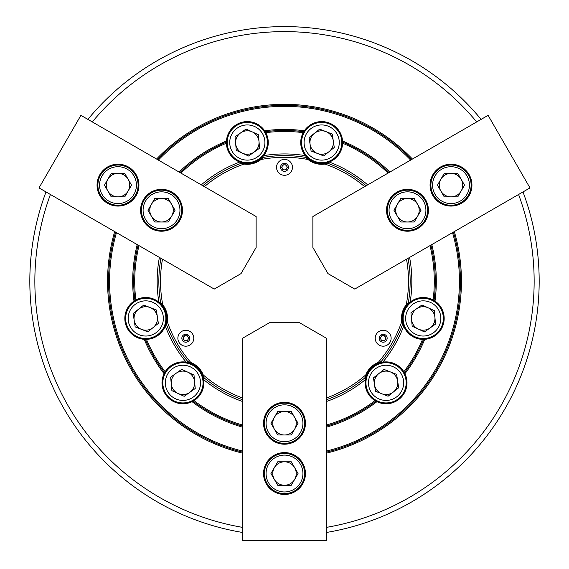 <?xml version="1.0" encoding="UTF-8"?>
<svg xmlns="http://www.w3.org/2000/svg" width="569" height="569" viewBox="0 0 569 569"><rect width="100%" height="100%" fill="white"/><g stroke="black" fill="none" stroke-linecap="round" stroke-linejoin="round"><path stroke-width="0.85" d="M242.614 453.173A176.931 176.931 0 0 1 114.682 231.59M156.575 159.043A176.931 176.931 0 0 1 412.425 159.043M454.318 231.59A176.931 176.931 0 0 1 326.386 453.173M242.614 452.135A175.928 175.928 0 0 1 115.578 232.109M157.471 159.562A175.928 175.928 0 0 1 411.529 159.562M453.422 232.109A175.928 175.928 0 0 1 326.386 452.135M452.526 232.629A174.925 174.925 0 0 1 326.386 451.103M242.614 451.103A174.925 174.925 0 0 1 116.474 232.629M226.384 142.257A20.946 20.946 0 0 0 226.384 142.527L226.434 141.012A20.946 20.946 0 0 1 264.656 130.77L265.794 132.655A149.789 149.789 0 0 1 303.206 132.655L304.344 130.77A20.946 20.946 0 0 1 342.566 141.012L342.609 143.21A149.789 149.789 0 0 1 388.101 173.083M429.986 245.637A149.789 149.789 0 0 1 433.116 299.977A20.946 20.946 0 0 0 410.121 302.118L408.094 303.974A125.664 125.664 0 0 0 408.044 258.305A125.664 125.664 0 0 1 408.35 302.544L406.223 304.842A123.985 123.985 0 0 0 406.508 259.194M342.616 142.122A150.792 150.792 0 0 1 389.011 172.563M430.897 245.111A150.792 150.792 0 0 1 434.062 300.51L435.001 301.115A20.946 20.946 0 0 1 424.759 339.33A151.802 151.802 0 0 1 404.915 373.705L403.855 371.777A20.946 20.946 0 0 0 382.866 362.133L380.184 362.73A125.664 125.664 0 0 0 402.888 323.398L403.713 326.023A20.946 20.946 0 0 0 422.561 339.373A149.789 149.789 0 0 1 403.855 371.777M137.2 244.592A151.802 151.802 0 0 0 134 301.115L134.938 300.51A150.792 150.792 0 0 1 138.103 245.111M162.492 259.194A123.985 123.985 0 0 0 162.777 304.842L160.65 302.544A125.664 125.664 0 0 1 160.956 258.305A125.664 125.664 0 0 0 160.906 303.974L158.879 302.118A127.335 127.335 0 0 1 159.412 257.416M50.421 194.491A249.649 249.649 0 0 0 242.614 527.378M326.386 527.378A249.649 249.649 0 0 0 518.579 194.491M522.996 191.938A254.677 254.677 0 0 1 326.386 532.477M242.614 532.477A254.677 254.677 0 0 1 46.004 191.938M134 301.115A20.946 20.946 0 0 0 144.242 339.33A151.802 151.802 0 0 0 164.085 373.705A20.946 20.946 0 0 0 192.066 401.678A151.802 151.802 0 0 0 242.614 427.177M134.938 300.51L135.884 299.977A149.789 149.789 0 0 1 139.014 245.637M158.879 302.118A20.946 20.946 0 0 0 135.884 299.977M160.906 303.974A20.946 20.946 0 0 1 166.112 323.398A125.664 125.664 0 0 0 188.816 362.73L186.134 362.133A20.946 20.946 0 0 0 165.145 371.777A149.789 149.789 0 0 1 146.439 339.373A20.946 20.946 0 0 0 165.287 326.023L166.112 323.398A20.946 20.946 0 0 1 165.287 326.023A127.335 127.335 0 0 0 186.134 362.133A20.946 20.946 0 0 1 203.041 376.948A125.664 125.664 0 0 0 242.614 399.744A125.664 125.664 0 0 1 204.15 377.887L203.225 374.9A123.985 123.985 0 0 0 242.614 397.966M303.206 132.655A20.946 20.946 0 0 0 305.347 155.65L307.21 157.677A125.664 125.664 0 0 0 261.79 157.677L263.653 155.65A20.946 20.946 0 0 0 265.794 132.655M342.616 142.99A20.946 20.946 0 0 0 342.616 142.527A20.946 20.946 0 0 0 342.616 142.257M326.386 397.966A123.985 123.985 0 0 0 365.775 374.9L364.85 377.887A125.664 125.664 0 0 1 326.386 399.744A125.664 125.664 0 0 0 365.959 376.948L365.362 379.637A20.946 20.946 0 0 0 375.007 400.619A149.789 149.789 0 0 1 326.386 425.079M326.386 401.522A127.335 127.335 0 0 0 365.362 379.637A20.946 20.946 0 0 1 382.866 362.133A127.335 127.335 0 0 0 403.713 326.023A20.946 20.946 0 0 1 410.121 302.118A127.335 127.335 0 0 0 409.588 257.416M326.386 427.177A151.802 151.802 0 0 0 376.934 401.678A20.946 20.946 0 0 0 404.915 373.705M433.116 299.977L434.062 300.51M164.085 373.705L165.145 371.777M242.614 401.522A127.335 127.335 0 0 1 203.638 379.637L203.041 376.948A20.946 20.946 0 0 1 193.993 400.619L192.066 401.678M264.656 130.77A151.802 151.802 0 0 1 304.344 130.77M342.566 141.012A151.802 151.802 0 0 1 389.914 172.037M431.8 244.592A151.802 151.802 0 0 1 435.001 301.115M179.086 172.037A151.802 151.802 0 0 1 226.434 141.012M158.367 160.074A174.925 174.925 0 0 1 410.633 160.074M476.694 121.937A249.649 249.649 0 0 0 92.306 121.937M242.614 425.079A149.789 149.789 0 0 1 193.993 400.619M180.899 173.083A149.789 149.789 0 0 1 226.391 143.21A20.946 20.946 0 0 0 239.748 162.051L242.366 162.876A125.664 125.664 0 0 0 202.841 185.757A125.664 125.664 0 0 1 241 163.374L244.051 164.064A123.985 123.985 0 0 0 204.385 186.646M201.305 184.868A127.335 127.335 0 0 1 239.748 162.051A20.946 20.946 0 0 0 263.653 155.65A127.335 127.335 0 0 1 305.347 155.65A20.946 20.946 0 0 0 326.634 162.876L329.252 162.051A20.946 20.946 0 0 0 342.609 143.21M364.615 186.646A123.985 123.985 0 0 0 324.949 164.064L328 163.374A125.664 125.664 0 0 1 366.159 185.757A125.664 125.664 0 0 0 326.634 162.876A20.946 20.946 0 0 0 329.252 162.051A127.335 127.335 0 0 1 367.695 184.868M226.391 143.21L226.384 142.527A20.946 20.946 0 0 0 226.384 142.99M424.759 339.33L422.561 339.373M376.934 401.678L375.007 400.619M146.439 339.373L144.242 339.33M87.889 119.39A254.677 254.677 0 0 1 481.111 119.39M164.597 372.716A150.792 150.792 0 0 1 145.351 339.38M179.989 172.563A150.792 150.792 0 0 1 226.384 142.122M265.254 131.709A150.792 150.792 0 0 1 303.746 131.709M423.649 339.38A150.792 150.792 0 0 1 404.403 372.716M375.945 401.173A150.792 150.792 0 0 1 326.386 426.131M242.614 426.131A150.792 150.792 0 0 1 193.055 401.173M406.223 304.842A21.778 21.778 0 0 0 401.707 321.713L402.397 324.764A125.664 125.664 0 0 1 381.116 361.621L378.129 362.545A21.778 21.778 0 0 0 365.775 374.9M391.131 338.235A7.959 7.959 0 0 0 383.172 330.276A7.959 7.959 0 0 0 375.213 338.235A7.959 7.959 0 0 0 383.172 346.194A7.959 7.959 0 0 0 391.131 338.235A7.959 7.959 0 0 1 390.064 342.218A7.959 7.959 0 0 0 391.131 338.235M193.787 338.235A7.959 7.959 0 0 0 185.828 330.276A7.959 7.959 0 0 0 177.869 338.235A7.959 7.959 0 0 0 185.828 346.194A7.959 7.959 0 0 0 193.787 338.235M292.459 167.336A7.959 7.959 0 0 0 284.5 159.377A7.959 7.959 0 0 0 276.541 167.336A7.959 7.959 0 0 0 284.5 175.295A7.959 7.959 0 0 0 292.459 167.336A7.959 7.959 0 0 0 284.5 159.377A7.959 7.959 0 0 0 276.541 167.336A7.959 7.959 0 0 0 284.5 175.295A7.959 7.959 0 0 0 292.459 167.336M263.219 157.421A125.664 125.664 0 0 1 305.781 157.421L308.071 159.54A123.985 123.985 0 0 0 260.929 159.54L263.219 157.421M187.884 361.621A125.664 125.664 0 0 1 166.603 324.764L167.293 321.713A123.985 123.985 0 0 0 190.871 362.545L187.884 361.621M244.051 164.064A21.778 21.778 0 0 0 260.929 159.54M167.293 321.713A21.778 21.778 0 0 0 162.777 304.842M203.225 374.9A21.778 21.778 0 0 0 190.871 362.545M378.129 362.545A123.985 123.985 0 0 0 401.707 321.713M308.071 159.54A21.778 21.778 0 0 0 324.949 164.064M184.576 336.059A2.511 2.511 0 0 1 188.005 339.494A2.511 2.511 0 0 1 183.652 339.494A2.511 2.511 0 0 1 184.576 336.059M192.72 334.259A7.959 7.959 0 0 0 181.852 331.343A7.959 7.959 0 0 0 178.936 342.218A7.959 7.959 0 0 0 189.811 345.127A7.959 7.959 0 0 0 192.72 334.259A7.959 7.959 0 0 1 189.811 345.127A7.959 7.959 0 0 1 178.936 342.218M188.73 338.235L187.279 340.746L184.377 340.746L182.926 338.235L184.377 335.724L187.279 335.724L188.73 338.235M263.554 423.265A20.946 20.946 0 0 0 284.5 444.211A20.946 20.946 0 0 0 305.446 423.265A20.946 20.946 0 0 0 284.5 402.319A20.946 20.946 0 0 0 263.554 423.265M263.554 473.529A20.946 20.946 0 0 0 284.5 494.475A20.946 20.946 0 0 0 305.446 473.529A20.946 20.946 0 0 0 284.5 452.59A20.946 20.946 0 0 0 263.554 473.529M269.422 322.737L299.579 322.737L326.386 338.214L326.386 540.55L242.614 540.55L242.614 338.214L269.422 322.737M274.343 467.668A11.729 11.729 0 0 0 284.5 485.257A11.729 11.729 0 0 0 294.657 467.668A11.729 11.729 0 0 0 274.343 467.668M266.072 473.529A18.428 18.428 0 0 0 284.5 491.957A18.428 18.428 0 0 0 302.928 473.529A18.428 18.428 0 0 0 284.5 455.1A18.428 18.428 0 0 0 266.072 473.529M304.607 473.529A20.107 20.107 0 0 1 284.5 493.636A20.107 20.107 0 0 1 264.393 473.529A20.107 20.107 0 0 1 284.5 453.422A20.107 20.107 0 0 1 304.607 473.529M298.042 473.529L291.271 485.257L277.729 485.257L270.958 473.529L277.729 461.8L291.271 461.8L298.042 473.529M274.343 417.404A11.729 11.729 0 0 0 284.5 434.993A11.729 11.729 0 0 0 294.657 417.404A11.729 11.729 0 0 0 274.343 417.404M266.072 423.265A18.428 18.428 0 0 0 284.5 441.693A18.428 18.428 0 0 0 302.928 423.265A18.428 18.428 0 0 0 284.5 404.836A18.428 18.428 0 0 0 266.072 423.265M304.607 423.265A20.107 20.107 0 0 1 284.5 443.372A20.107 20.107 0 0 1 264.393 423.265A20.107 20.107 0 0 1 284.5 403.158A20.107 20.107 0 0 1 304.607 423.265M298.042 423.265L291.271 434.993L277.729 434.993L270.958 423.265L277.729 411.536L291.271 411.536L298.042 423.265M407.475 221.995A11.729 11.729 0 0 0 417.632 204.406A11.729 11.729 0 0 0 397.318 204.406A11.729 11.729 0 0 0 407.475 221.995M416.686 226.234A18.428 18.428 0 0 0 423.436 201.056A18.428 18.428 0 0 0 398.257 194.306A18.428 18.428 0 0 0 391.515 219.485A18.428 18.428 0 0 0 416.686 226.234M397.418 192.855A20.107 20.107 0 0 1 424.887 200.217A20.107 20.107 0 0 1 417.525 227.685A20.107 20.107 0 0 1 390.064 220.324A20.107 20.107 0 0 1 397.418 192.855M400.704 198.538L414.246 198.538L421.017 210.267L414.246 221.995L400.704 221.995L393.933 210.267L400.704 198.538M171.682 204.406A11.729 11.729 0 0 0 151.368 204.406A11.729 11.729 0 0 0 161.525 221.995A11.729 11.729 0 0 0 171.682 204.406M170.743 194.306A18.428 18.428 0 0 0 145.564 201.056A18.428 18.428 0 0 0 152.314 226.234A18.428 18.428 0 0 0 177.485 219.485A18.428 18.428 0 0 0 170.743 194.306M151.475 227.685A20.107 20.107 0 0 1 144.113 200.217A20.107 20.107 0 0 1 171.582 192.855A20.107 20.107 0 0 1 178.936 220.324A20.107 20.107 0 0 1 151.475 227.685M154.754 221.995L147.983 210.267L154.754 198.538L168.296 198.538L175.067 210.267L168.296 221.995L154.754 221.995M451.004 196.867A11.729 11.729 0 0 0 461.16 179.271A11.729 11.729 0 0 0 440.847 179.271A11.729 11.729 0 0 0 451.004 196.867M460.221 201.099A18.428 18.428 0 0 0 466.964 175.921A18.428 18.428 0 0 0 441.786 169.178A18.428 18.428 0 0 0 435.043 194.356A18.428 18.428 0 0 0 460.221 201.099M440.954 167.727A20.107 20.107 0 0 1 468.415 175.081A20.107 20.107 0 0 1 461.054 202.55A20.107 20.107 0 0 1 433.592 195.188A20.107 20.107 0 0 1 440.954 167.727M444.233 173.41L457.775 173.41L464.546 185.138L457.775 196.867L444.233 196.867L437.461 185.138L444.233 173.41M128.153 179.271A11.729 11.729 0 0 0 107.84 179.271A11.729 11.729 0 0 0 117.996 196.867A11.729 11.729 0 0 0 128.153 179.271M127.214 169.178A18.428 18.428 0 0 0 102.036 175.921A18.428 18.428 0 0 0 108.779 201.099A18.428 18.428 0 0 0 133.957 194.356A18.428 18.428 0 0 0 127.214 169.178M107.946 202.55A20.107 20.107 0 0 1 100.585 175.081A20.107 20.107 0 0 1 128.046 167.727A20.107 20.107 0 0 1 135.408 195.188A20.107 20.107 0 0 1 107.946 202.55M111.225 196.867L104.454 185.138L111.225 173.41L124.767 173.41L131.539 185.138L124.767 196.867L111.225 196.867M417.945 228.411A20.946 20.946 0 0 0 425.612 199.797A20.946 20.946 0 0 0 396.998 192.13A20.946 20.946 0 0 0 389.338 220.744A20.946 20.946 0 0 0 417.945 228.411M461.473 203.275A20.946 20.946 0 0 0 469.141 174.669A20.946 20.946 0 0 0 440.534 167.002A20.946 20.946 0 0 0 432.867 195.608A20.946 20.946 0 0 0 461.473 203.275M327.95 273.597L312.872 247.472L312.872 216.519L488.102 115.351L529.988 187.905L354.757 289.073L327.95 273.597M172.002 192.13A20.946 20.946 0 0 0 143.388 199.797A20.946 20.946 0 0 0 151.055 228.411A20.946 20.946 0 0 0 179.662 220.744A20.946 20.946 0 0 0 172.002 192.13M128.466 167.002A20.946 20.946 0 0 0 99.86 174.669A20.946 20.946 0 0 0 107.527 203.275A20.946 20.946 0 0 0 136.133 195.608A20.946 20.946 0 0 0 128.466 167.002M256.128 247.472L241.05 273.597L214.243 289.073L39.012 187.905L80.898 115.351L256.128 216.519L256.128 247.472M381.913 340.411A2.511 2.511 0 0 1 383.172 335.724A2.511 2.511 0 0 1 385.348 339.494A2.511 2.511 0 0 1 381.913 340.411M376.28 334.259A7.959 7.959 0 0 1 387.148 331.343A7.959 7.959 0 0 0 375.213 338.235M379.189 345.127A7.959 7.959 0 0 0 390.064 342.218M381.721 335.724L384.623 335.724L386.074 338.235L384.623 340.746L381.721 340.746L380.27 338.235L381.721 335.724M287.011 167.336A2.511 2.511 0 0 1 282.324 168.595A2.511 2.511 0 0 1 284.5 164.818A2.511 2.511 0 0 1 287.011 167.336M283.049 169.847L281.598 167.336L283.049 164.818L285.951 164.818L287.402 167.336L285.951 169.847L283.049 169.847M138.452 309.273A11.729 11.729 0 0 0 141.475 329.359A11.729 11.729 0 0 0 157.357 316.698A11.729 11.729 0 0 0 138.452 309.273M129.383 312.018A17.589 17.589 0 0 0 139.334 334.821A17.589 17.589 0 0 0 162.137 324.871A17.589 17.589 0 0 0 152.193 302.068A17.589 17.589 0 0 0 129.383 312.018M164.477 325.788A20.107 20.107 0 0 1 138.416 337.161A20.107 20.107 0 0 1 127.043 311.094A20.107 20.107 0 0 1 153.111 299.728A20.107 20.107 0 0 1 164.477 325.788M156.354 309.998L143.744 305.048L133.153 313.498L135.173 326.883L147.784 331.834L158.367 323.391L156.354 309.998M171.255 383.904A11.729 11.729 0 0 0 189.705 392.411A11.729 11.729 0 0 0 187.848 372.183A11.729 11.729 0 0 0 171.255 383.904M168.573 392.987A17.589 17.589 0 0 0 193.09 397.198A17.589 17.589 0 0 0 197.301 372.674A17.589 17.589 0 0 0 172.784 368.463A17.589 17.589 0 0 0 168.573 392.987M199.356 371.223A20.107 20.107 0 0 1 194.541 399.246A20.107 20.107 0 0 1 166.518 394.438A20.107 20.107 0 0 1 171.333 366.415A20.107 20.107 0 0 1 199.356 371.223M181.696 369.345L170.636 377.162L171.881 390.647L184.178 396.316L195.238 388.499L193.993 375.014L181.696 369.345M430.008 328.021A11.729 11.729 0 0 0 428.144 307.793A11.729 11.729 0 0 0 411.558 319.522A11.729 11.729 0 0 0 430.008 328.021M439.218 325.802A17.589 17.589 0 0 0 430.598 302.466A17.589 17.589 0 0 0 407.262 311.079A17.589 17.589 0 0 0 415.875 334.423A17.589 17.589 0 0 0 439.218 325.802M404.979 310.027A20.107 20.107 0 0 1 431.651 300.183A20.107 20.107 0 0 1 441.501 326.855A20.107 20.107 0 0 1 414.822 336.706A20.107 20.107 0 0 1 404.979 310.027M412.176 326.265L424.481 331.926L435.541 324.11L434.296 310.624L421.999 304.956L410.939 312.772L412.176 326.265M252.231 131.88A11.729 11.729 0 0 0 235.644 143.608A11.729 11.729 0 0 0 254.094 152.108A11.729 11.729 0 0 0 252.231 131.88M245.716 125.009A17.589 17.589 0 0 0 229.805 144.142A17.589 17.589 0 0 0 248.938 160.053A17.589 17.589 0 0 0 264.841 140.92A17.589 17.589 0 0 0 245.716 125.009M249.172 162.549A20.107 20.107 0 0 1 227.301 144.377A20.107 20.107 0 0 1 245.481 122.513A20.107 20.107 0 0 1 267.345 140.685A20.107 20.107 0 0 1 249.172 162.549M259.628 148.196L258.383 134.711L246.085 129.042L235.025 136.866L236.27 150.351L248.568 156.02L259.628 148.196M381.778 393.748A11.729 11.729 0 0 0 397.66 381.081A11.729 11.729 0 0 0 378.748 373.662A11.729 11.729 0 0 0 381.778 393.748M388.684 400.227A17.589 17.589 0 0 0 403.457 380.213A17.589 17.589 0 0 0 383.442 365.433A17.589 17.589 0 0 0 368.669 385.455A17.589 17.589 0 0 0 388.684 400.227M383.065 362.951A20.107 20.107 0 0 1 405.946 379.836A20.107 20.107 0 0 1 389.061 402.71A20.107 20.107 0 0 1 366.18 385.825A20.107 20.107 0 0 1 383.065 362.951M373.456 377.88L375.476 391.273L388.079 396.223L398.67 387.781L396.65 374.388L384.047 369.437L373.456 377.88M333.27 140.785A11.729 11.729 0 0 0 314.365 133.359A11.729 11.729 0 0 0 317.388 153.445A11.729 11.729 0 0 0 333.27 140.785M335.433 131.56A17.589 17.589 0 0 0 310.71 128.779A17.589 17.589 0 0 0 307.921 153.502A17.589 17.589 0 0 0 332.645 156.283A17.589 17.589 0 0 0 335.433 131.56M305.951 155.067A20.107 20.107 0 0 1 309.138 126.809A20.107 20.107 0 0 1 337.396 129.995A20.107 20.107 0 0 1 334.209 158.253A20.107 20.107 0 0 1 305.951 155.067M323.69 155.92L334.28 147.478L332.26 134.085L319.657 129.142L309.067 137.584L311.087 150.977L323.69 155.92M189.285 336.243A3.99 3.99 0 0 0 183.837 334.785A3.99 3.99 0 0 0 182.379 340.226A3.99 3.99 0 0 0 187.827 341.692A3.99 3.99 0 0 0 189.285 336.243M379.715 336.243A3.99 3.99 0 0 0 381.173 341.692A3.99 3.99 0 0 0 386.621 340.226A3.99 3.99 0 0 0 385.163 334.785A3.99 3.99 0 0 0 379.715 336.243M284.5 171.326A3.99 3.99 0 0 0 288.49 167.336A3.99 3.99 0 0 0 284.5 163.346A3.99 3.99 0 0 0 280.51 167.336A3.99 3.99 0 0 0 284.5 171.326M284.5 159.377A7.959 7.959 0 0 0 276.541 167.336A7.959 7.959 0 0 0 284.5 175.295"/></g></svg>
